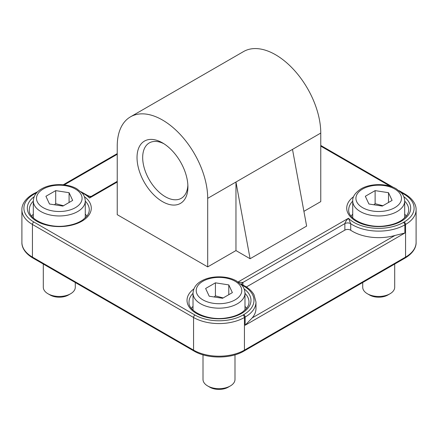 <?xml version="1.0" encoding="UTF-8"?>
<svg xmlns="http://www.w3.org/2000/svg" width="438" height="438" viewBox="0 0 438 438"><rect width="100%" height="100%" fill="white"/><g stroke="black" fill="none" stroke-linecap="round" stroke-linejoin="round"><path stroke-width="0.66" d="M394.698 264.048L394.698 287.24A15.992 9.231 180 0 1 390.017 293.767A15.992 9.231 180 0 1 367.4 293.767A15.992 9.231 180 0 1 362.719 287.24L362.719 282.51M367.4 293.767L369.568 295.015A12.926 7.462 0 0 0 387.849 295.015L390.017 293.767M365.33 196.279L375.125 190.629L388.501 192.693L392.087 200.418L382.292 206.074L368.916 204.004L365.33 196.279M382.878 205.734L375.125 203.681L373.882 204.77M375.125 203.681L375.125 190.629M388.501 192.693L388.501 202.487M75.281 282.51L75.281 287.24A15.992 9.231 180 0 1 70.6 293.767A15.992 9.231 180 0 1 47.983 293.767A15.992 9.231 180 0 1 43.302 287.24L43.302 264.048M70.6 293.767L68.432 295.015L70.6 293.767M47.983 293.767L50.151 295.015A12.926 7.462 0 0 0 68.432 295.015M72.67 200.418L62.875 206.074L49.499 204.004L45.913 196.279L55.708 190.629L69.084 192.693L72.67 200.418M63.461 205.734L55.708 203.681L55.708 190.629M69.084 202.487L69.084 192.693M55.708 203.681L54.465 204.77M234.992 354.835L234.992 379.445A15.992 9.231 180 0 1 230.306 385.971A15.992 9.231 180 0 1 207.694 385.971A15.992 9.231 180 0 1 203.008 379.445L203.008 354.835M230.306 385.971L228.138 387.225L230.306 385.971M207.694 385.971L209.862 387.225A12.926 7.462 0 0 0 228.138 387.225M232.375 292.622L222.586 298.278L209.211 296.208L205.625 288.489L215.414 282.833L228.789 284.903L232.375 292.622M223.172 297.939L215.414 295.891L215.414 282.833M228.789 294.692L228.789 284.903M215.414 295.891L214.177 296.975M92.177 195.824C91.443 196.64 89.998 196.563 87.852 195.594L89.555 198.014L92.177 195.824L117.236 181.354M241.552 284.908A34.98 20.197 180 0 1 243.736 314.626A1.998 1.155 60 0 1 245.149 317.074A36.978 21.347 0 0 0 255.978 301.979L255.978 308.505A36.978 21.347 180 0 1 252.211 317.889L245.149 325.237L404.854 233.027L394.961 235.474A36.978 21.347 180 0 1 350.718 230.251L350.718 223.725A3.997 2.31 0 0 0 344.865 223.599L344.865 230.125L246.386 286.983M350.718 230.251A3.997 2.31 0 0 0 344.865 230.125M404.854 233.027L404.854 224.869A36.978 21.347 0 0 1 350.718 223.725L348.445 218.266C346.507 220.139 345.314 221.918 344.865 223.599L242.948 282.439L238.551 282.275M240.561 283.912L241.196 284.174M130.486 116.842L243.555 51.564A63.959 36.929 60 0 1 292.841 68.7A63.959 36.929 60 0 1 320.764 133.07L292.496 149.391L306.627 226.09L250.093 258.732L235.962 250.574L207.694 266.89L117.236 214.669L117.236 146.122A63.959 36.929 60 0 1 130.486 116.842A63.959 36.929 60 0 1 179.772 133.979A63.959 36.929 60 0 1 207.694 198.348L207.694 266.89M320.764 133.07L320.764 201.611L303.912 211.34M33.31 214.193A29.981 17.312 0 0 0 31.678 216.087M86.905 216.087A29.981 17.312 0 0 0 85.273 214.193M352.727 214.193A29.981 17.312 0 0 0 351.095 216.087M406.322 216.087A29.981 17.312 0 0 0 404.69 214.193M193.016 306.397A29.981 17.312 0 0 0 191.384 308.292M246.616 308.292A29.981 17.312 0 0 0 244.984 306.397M187.864 185.219A31.979 18.462 60 0 1 181.283 198.299A31.979 18.462 60 0 1 156.64 189.731A31.979 18.462 60 0 1 142.679 157.549A31.979 18.462 60 0 1 149.303 142.908A31.979 18.462 60 0 1 163.921 143.746M137.028 157.549A35.976 20.772 -120 0 0 162.465 201.611A35.976 20.772 -120 0 0 187.907 186.922A35.976 20.772 -120 0 0 162.465 142.859A35.976 20.772 -120 0 0 137.028 157.549M250.093 258.732L235.962 182.027L207.694 198.348M235.962 250.574L235.962 182.027L292.496 149.391M404.69 200.96C404.405 195.994 401.996 193.552 401.498 192.972L396.215 188.773C386.978 183.308 370.696 183.144 361 188.887C355.202 192.715 352.448 196.739 352.727 200.96A25.984 15.001 0 0 0 378.711 215.961A25.984 15.001 0 0 0 404.69 200.96L404.69 217.883M362.598 189.046A22.787 13.156 180 0 1 400.721 194.943A22.787 13.156 180 0 1 372.809 211.056A22.787 13.156 180 0 1 362.598 189.046M85.273 200.96C84.988 195.994 82.579 193.552 82.081 192.972L76.798 188.773C67.425 183.292 51.454 183.237 41.982 188.663C36.557 191.576 33.666 195.676 33.31 200.96A25.984 15.001 0 0 0 49.346 214.817A25.984 15.001 0 0 0 77.663 211.565A25.984 15.001 0 0 0 85.273 200.96L85.273 217.883M75.402 207.65A22.787 13.156 180 0 1 37.279 201.754A22.787 13.156 180 0 1 65.191 185.641A22.787 13.156 180 0 1 75.402 207.65M244.984 293.164C244.694 288.199 242.291 285.762 241.787 285.176L236.509 280.977C227.13 275.497 211.165 275.447 201.688 280.868C196.262 283.786 193.372 287.881 193.016 293.164A25.984 15.001 0 0 0 209.057 307.027A25.984 15.001 0 0 0 237.374 303.775A25.984 15.001 0 0 0 244.984 293.164L244.984 310.088M235.113 299.86A22.787 13.156 180 0 1 196.99 293.958A22.787 13.156 180 0 1 224.897 277.851A22.787 13.156 180 0 1 235.113 299.86M81.84 192.704A34.98 20.197 180 0 1 89.555 198.014L117.236 182.027M394.961 235.474L252.211 317.889M242.948 285.007L242.948 282.439A3.997 2.31 180 0 0 241.776 284.059A3.997 2.31 180 0 1 241.776 284.059A3.997 2.31 180 0 0 241.836 284.465M401.055 192.479L404.148 194.269A33.978 19.617 180 0 1 404.148 222.011L403.442 222.422A34.98 20.197 180 0 1 348.445 218.266L238.113 281.968M243.736 314.626L243.024 315.037A33.978 19.617 180 0 1 194.976 315.037L33.852 222.011A33.978 19.617 180 0 1 33.852 194.269L34.558 193.859A1.998 1.155 -120 0 0 33.556 193.76L37.756 191.674M34.558 193.859A34.98 20.197 180 0 1 36.743 192.704M85.273 201.135A29.981 17.312 180 0 1 89.275 209.775C89.292 211.932 88.46 214.089 86.784 216.235L82.941 219.794C78.829 222.679 73.557 224.634 67.123 225.652C48.41 229.058 28.114 219.175 29.308 209.775A29.981 17.312 180 0 1 33.31 201.135M34.153 196.728A31.979 18.462 0 0 0 37.591 221.705A31.979 18.462 0 0 0 80.992 221.705A31.979 18.462 0 0 0 84.43 196.728M320.764 146.128L390.302 186.276M193.864 288.932A31.979 18.462 0 0 0 197.303 313.909A31.979 18.462 0 0 0 240.697 313.909A31.979 18.462 0 0 0 244.136 288.932M353.57 196.728A31.979 18.462 0 0 0 357.008 221.705A31.979 18.462 0 0 0 400.409 221.705A31.979 18.462 0 0 0 403.847 196.728M404.69 201.135A29.981 17.312 180 0 1 408.692 209.775C408.709 211.932 407.877 214.089 406.207 216.235L402.358 219.794C398.246 222.679 392.974 224.634 386.54 225.652C367.827 229.058 347.531 219.175 348.725 209.775A29.981 17.312 180 0 1 352.727 201.135M64.222 184.896L117.236 154.286M33.852 222.011A1.998 1.155 -60 0 0 32.439 224.459L32.439 257.101A1.998 1.155 120 0 0 32.85 258.015L193.974 351.041A1.998 1.155 -60 0 1 193.558 350.121L32.439 257.101A35.976 20.772 180 0 1 21.9 242.411L21.9 209.775A35.976 20.772 0 0 0 32.439 224.459L193.558 317.484L193.558 350.121A35.976 20.772 180 0 0 244.442 350.121L244.442 317.484L245.149 317.074L245.149 325.237M244.026 351.041A1.998 1.155 -120 0 0 244.442 350.121L405.561 257.101A1.998 1.155 -120 0 1 405.15 258.015L244.026 351.041C230.826 359.007 207.174 359.007 193.974 351.041M405.15 258.015C413.784 252.857 416.297 246.643 416.1 242.411A35.976 20.772 180 0 1 405.561 257.101L405.561 224.459A35.976 20.772 0 0 0 416.1 209.775C416.297 205.542 413.784 199.328 405.15 194.171A1.998 1.155 -60 0 0 404.148 194.269M404.148 222.011A1.998 1.155 60 0 1 405.561 224.459L404.854 224.869A1.998 1.155 60 0 0 403.442 222.422M243.024 315.037A1.998 1.155 60 0 1 244.442 317.484A35.976 20.772 0 0 1 193.558 317.484A1.998 1.155 -60 0 1 194.976 315.037M33.556 193.76L32.85 194.171A1.998 1.155 60 0 1 33.852 194.269M244.984 293.345A29.981 17.312 180 0 1 248.981 301.979C248.998 304.142 248.171 306.293 246.495 308.445L242.652 312.004C238.54 314.889 233.268 316.838 226.829 317.862C208.121 321.262 187.82 311.385 189.019 301.979A29.981 17.312 180 0 1 193.016 293.345M352.727 200.96L352.727 217.883M33.31 200.96L33.31 217.883M193.016 293.164L193.016 310.088M241.946 284.651L241.781 284.059M89.686 196.591L90.677 196.613M87.857 195.594L80.827 191.674M63.231 184.787L117.236 153.607M32.85 258.015C24.271 252.896 21.703 246.693 21.9 242.411M241.168 284.158L245.187 286.238C249.14 288.598 252.058 291.407 253.952 294.654L255.978 301.979M320.764 145.449L393.444 187.409M399.007 190.623L405.15 194.171M32.85 194.171C24.271 199.29 21.703 205.493 21.9 209.775M416.1 242.411L416.1 209.775"/></g></svg>

